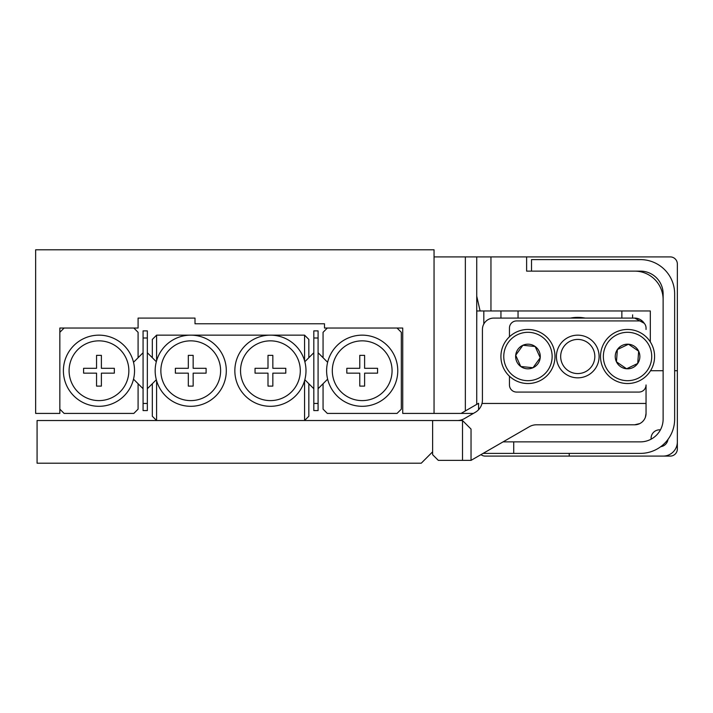 <?xml version="1.0" encoding="UTF-8"?>
<svg xmlns="http://www.w3.org/2000/svg" width="713" height="713" viewBox="0 0 713 713"><rect width="100%" height="100%" fill="white"/><g stroke="black" fill="none" stroke-linecap="round" stroke-linejoin="round"><path stroke-width="1.07" d="M465.348 410.946L465.348 256.903L476.73 256.903L476.73 404.378L461.079 413.415L402.738 413.415L402.738 328.042L324.486 328.042L324.486 323.773L195.006 323.773L195.006 318.087L138.09 318.087L195.006 318.087M138.09 318.087L138.09 328.042L59.839 328.042L59.839 413.415L35.65 413.415L35.65 249.791L434.048 249.791L434.048 413.415M432.622 420.527L432.622 454.68L438.317 460.366L462.505 460.366L462.505 420.527L37.076 420.527L37.076 463.209L421.24 463.209L432.622 451.828M69.09 370.724A29.884 29.884 0 0 0 98.964 400.608A29.884 29.884 0 0 0 128.848 370.724A29.884 29.884 0 0 0 98.964 340.85A29.884 29.884 0 0 0 69.09 370.724M134.534 370.724A35.57 35.57 0 0 1 98.964 406.303A35.57 35.57 0 0 1 63.395 370.724A35.57 35.57 0 0 1 98.964 335.155A35.57 35.57 0 0 1 134.534 370.724M143.072 352.739L138.09 357.721L138.09 332.311L133.83 328.042L64.108 328.042L59.839 332.311L59.839 409.146L64.108 413.415L133.83 413.415L138.09 409.146L138.09 383.737L143.072 388.719M133.518 379.164L138.09 383.737M138.09 357.721L133.518 362.293M101.389 355.359L96.549 355.359L96.549 368.309L83.599 368.309L83.599 373.149L96.549 373.149L96.549 386.098L101.389 386.098L101.389 373.149L114.33 373.149L114.33 368.309L101.389 368.309L101.389 355.359M332.311 370.724A29.884 29.884 0 0 0 362.195 400.608A29.884 29.884 0 0 0 392.07 370.724A29.884 29.884 0 0 0 362.195 340.85A29.884 29.884 0 0 0 332.311 370.724M397.765 370.724A35.57 35.57 0 0 1 362.195 406.303A35.57 35.57 0 0 1 326.616 370.724A35.57 35.57 0 0 1 362.195 335.155A35.57 35.57 0 0 1 397.765 370.724M359.771 368.309L359.771 355.359L364.61 355.359L364.61 368.309L377.56 368.309L377.56 373.149L364.61 373.149L364.61 386.098L359.771 386.098L359.771 373.149L346.821 373.149L346.821 368.309L359.771 368.309M327.632 362.293L323.06 357.721L323.06 332.311L327.329 328.042L397.052 328.042L401.321 332.311L401.321 409.146L397.052 413.415L327.329 413.415L323.06 409.146L323.06 383.737L327.632 379.164M220.62 370.724A29.884 29.884 0 0 0 190.736 340.85A29.884 29.884 0 0 0 160.862 370.724A29.884 29.884 0 0 0 190.736 400.608A29.884 29.884 0 0 0 220.62 370.724M155.167 370.724A35.57 35.57 0 0 1 190.736 335.155A35.57 35.57 0 0 1 226.306 370.724A35.57 35.57 0 0 1 190.736 406.303A35.57 35.57 0 0 1 155.167 370.724M300.298 370.724A29.884 29.884 0 0 0 270.414 340.85A29.884 29.884 0 0 0 240.539 370.724A29.884 29.884 0 0 0 270.414 400.608A29.884 29.884 0 0 0 300.298 370.724M234.844 370.724A35.57 35.57 0 0 1 270.414 335.155A35.57 35.57 0 0 1 305.993 370.724A35.57 35.57 0 0 1 270.414 406.303A35.57 35.57 0 0 1 234.844 370.724M267.999 386.098L267.999 373.149L255.049 373.149L255.049 368.309L267.999 368.309L267.999 355.359L272.838 355.359L272.838 368.309L285.788 368.309L285.788 373.149L272.838 373.149L272.838 386.098L267.999 386.098M206.102 373.149L193.161 373.149L193.161 386.098L188.321 386.098L188.321 373.149L175.371 373.149L175.371 368.309L188.321 368.309L188.321 355.359L193.161 355.359L193.161 368.309L206.102 368.309L206.102 373.149M156.593 360.769L156.593 335.155L304.567 335.155L308.836 339.424L308.836 357.721L304.834 361.723M304.567 360.769L304.567 335.155M156.593 380.689L156.593 420.527L152.324 416.258L152.324 383.737L156.325 379.735M156.325 361.723L152.324 357.721L152.324 339.424L156.593 335.155M304.834 379.735L308.836 383.737L308.836 416.258L304.567 420.527L156.593 420.527M304.567 420.527L304.567 380.689M147.341 403.451L147.341 410.572L143.072 410.572L143.072 403.451L147.341 403.451L147.341 338.007L143.072 338.007L143.072 330.885L147.341 330.885L147.341 338.007M143.072 403.451L143.072 338.007M152.324 357.721L147.341 352.739M147.341 388.719L152.324 383.737M318.087 403.451L318.087 410.572L313.818 410.572L313.818 403.451L318.087 403.451L318.087 338.007L313.818 338.007L313.818 330.885L318.087 330.885L318.087 338.007M313.818 403.451L313.818 338.007M323.06 357.721L318.087 352.739M318.087 388.719L323.06 383.737M308.836 383.737L313.818 388.719M313.818 352.739L308.836 357.721M509.456 376.214L509.456 384.958A7.112 7.112 0 0 0 516.568 392.07L638.937 392.07A7.112 7.112 0 0 0 646.049 384.958L646.049 413.415A11.381 11.381 0 0 1 634.668 424.796L639.802 423.575M646.049 329.468L646.049 328.042A7.112 7.112 0 0 0 638.937 320.93L516.568 320.93A7.112 7.112 0 0 0 509.456 328.042L509.456 336.786M584.544 372.168A17.076 17.076 0 0 0 593.421 349.709A17.076 17.076 0 0 0 570.961 340.832A17.076 17.076 0 0 0 562.085 363.291A17.076 17.076 0 0 0 584.544 372.168M569.259 336.919A21.345 21.345 0 0 1 597.334 348.015A21.345 21.345 0 0 1 586.238 376.081A21.345 21.345 0 0 1 558.172 364.985A21.345 21.345 0 0 1 569.259 336.919M513.725 441.873L640.354 441.873A22.771 22.771 0 0 0 663.126 419.101L663.126 293.899A22.763 22.763 0 0 0 640.363 271.127L531.515 271.127L531.515 259.603L640.363 259.603A34.286 34.286 0 0 1 674.65 293.899L674.65 419.101A34.295 34.295 0 0 1 640.354 453.397L513.725 453.397L513.725 441.873L503.075 441.873M513.725 453.397L483.111 453.397M632.618 314.852L632.618 318.087M660.407 429.877A8.476 8.476 0 0 0 651.129 439.155M476.73 394.378L476.73 375.528M585.177 318.087A39.126 39.126 0 0 0 570.32 318.087M476.73 323.239L476.81 310.966L480.107 310.966L476.73 296.136M476.73 404.378L478.592 403.3L478.592 409.699M476.73 256.903L670.238 256.903A7.112 7.112 0 0 1 677.35 264.015L677.35 448.985A7.112 7.112 0 0 1 670.238 456.097L485.268 456.097A7.112 7.112 0 0 1 480.954 454.644M465.348 256.903L434.048 256.903M569.215 453.397L569.215 456.097L663.126 456.097A14.224 14.224 0 0 0 677.35 441.873L677.35 370.724L674.65 370.724M650.541 370.724L663.126 370.724L663.126 299.585A28.458 28.458 0 0 0 634.668 271.127M660.693 446.712A8.476 8.476 0 0 0 667.965 439.449M461.079 413.415L473.396 413.415M531.515 271.127L526.622 271.127L526.622 256.903M490.954 256.903L490.954 310.966L650.318 310.966L650.318 341.919M490.954 310.966L480.107 310.966M462.505 460.366L471.035 460.366L471.035 429.066L462.505 420.527M634.668 318.087L644.231 323.292A11.381 11.381 0 0 0 634.668 318.087L493.806 318.087A11.381 11.381 0 0 0 482.425 329.468L482.425 399.993A14.224 14.224 0 0 1 481.997 403.451L646.049 403.451M481.997 403.451A14.224 14.224 0 0 1 475.304 412.31L464.377 418.62A14.224 14.224 0 0 1 457.265 420.527M471.035 460.366L529.349 426.704A14.224 14.224 0 0 1 536.461 424.796L634.668 424.796M645.381 417.257L646.049 413.415M506.025 340.689A27.032 27.032 0 0 1 543.769 334.575A27.032 27.032 0 0 1 549.875 372.311A27.032 27.032 0 0 1 512.139 378.425A27.032 27.032 0 0 1 506.025 340.689A27.032 27.032 0 0 0 512.139 378.425A27.032 27.032 0 0 0 549.875 372.311M540.213 357.748A12.326 12.326 0 0 0 522.905 345.261A12.326 12.326 0 0 0 520.74 366.491A12.326 12.326 0 0 0 540.213 357.748L535.16 346.509L522.905 345.261L515.695 355.252L520.74 366.491L533.003 367.739L540.213 357.748M654.507 358.577A27.032 27.032 0 0 1 625.47 383.451A27.032 27.032 0 0 1 600.596 354.423A27.032 27.032 0 0 1 629.624 329.549A27.032 27.032 0 0 1 654.507 358.577A27.032 27.032 0 0 0 629.624 329.549A27.032 27.032 0 0 0 600.596 354.423M616.442 361.821A12.326 12.326 0 0 0 637.716 363.461A12.326 12.326 0 0 0 628.501 344.219A12.326 12.326 0 0 0 616.442 361.821L626.602 368.781L637.716 363.461L638.661 351.179L628.501 344.219L617.387 349.539L616.442 361.821M483.815 310.966L483.815 324.005M500.945 318.087L500.945 310.966M518.048 310.966L518.048 318.087M621.861 318.087L621.861 310.966M547.566 370.653A24.189 24.189 0 0 0 542.103 336.884A24.189 24.189 0 0 0 508.333 342.347A24.189 24.189 0 0 0 513.806 376.116A24.189 24.189 0 0 0 547.566 370.653M603.43 354.646A24.189 24.189 0 0 0 625.693 380.617A24.189 24.189 0 0 0 651.664 358.354A24.189 24.189 0 0 0 629.41 332.383A24.189 24.189 0 0 0 603.43 354.646"/></g></svg>
